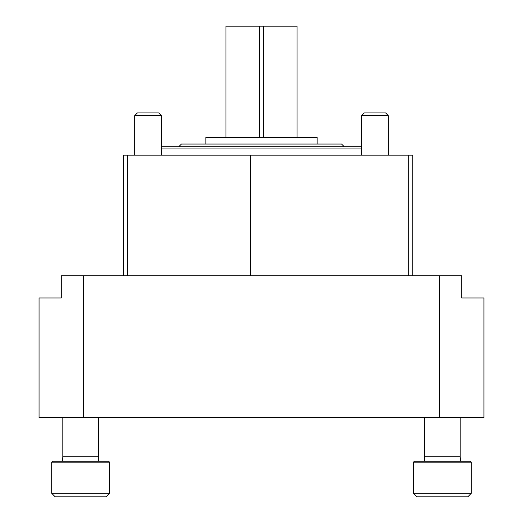 <?xml version="1.0" encoding="UTF-8"?>
<svg xmlns="http://www.w3.org/2000/svg" width="523" height="523" viewBox="0 0 523 523"><rect width="100%" height="100%" fill="white"/><g stroke="black" fill="none" stroke-linecap="round" stroke-linejoin="round"><path stroke-width="0.78" d="M123.585 275.739L123.585 155.168L412.765 155.168L412.765 275.739M161.398 146.715L361.602 146.715M161.398 148.944L361.602 148.944M83.543 417.661L483.945 417.661L483.945 297.979L461.704 297.979L461.704 275.739L61.296 275.739L61.296 297.979L39.055 297.979L39.055 417.661L83.543 417.661L83.543 275.739M413.471 493.294L417.027 496.85L467.745 496.85L471.308 493.294L471.308 462.149L413.471 462.149L413.471 493.294L471.308 493.294L467.745 496.85M413.471 462.149L414.36 461.26L470.419 461.26L471.308 462.149M424.369 461.26L424.591 456.723L460.188 456.723L460.41 461.26M55.255 496.85L51.692 493.294L55.255 496.85L105.973 496.85L109.529 493.294L109.529 462.149L51.692 462.149L51.692 493.294L109.529 493.294M51.692 462.149L52.581 461.26L108.64 461.26L109.529 462.149M62.59 461.26L62.812 456.723L98.409 456.723L98.631 461.26M225.975 137.372L225.975 26.15L259.277 26.15L259.277 137.372M263.723 137.372L263.723 26.15L297.025 26.15L297.025 137.372M178.748 146.715L181.416 144.047L341.584 144.047L344.252 146.715M205.885 144.047L205.885 137.372L317.115 137.372L317.115 144.047M263.723 26.15L259.277 26.15M134.705 155.168L134.705 115.635L161.398 115.635L161.398 155.168M134.705 115.635L137.431 112.903L158.672 112.903L161.398 115.635M361.602 155.168L361.602 115.635L388.295 115.635L388.295 155.168M361.602 115.635L364.328 112.903L385.569 112.903L388.295 115.635M408.313 275.739L408.313 155.168M250.38 275.739L250.38 155.168M127.318 275.739L127.318 155.168M439.457 417.661L439.457 275.739M460.188 456.723L460.188 417.661M424.591 456.723L424.591 417.661M98.409 456.723L98.409 417.661M62.812 456.723L62.812 417.661"/></g></svg>
